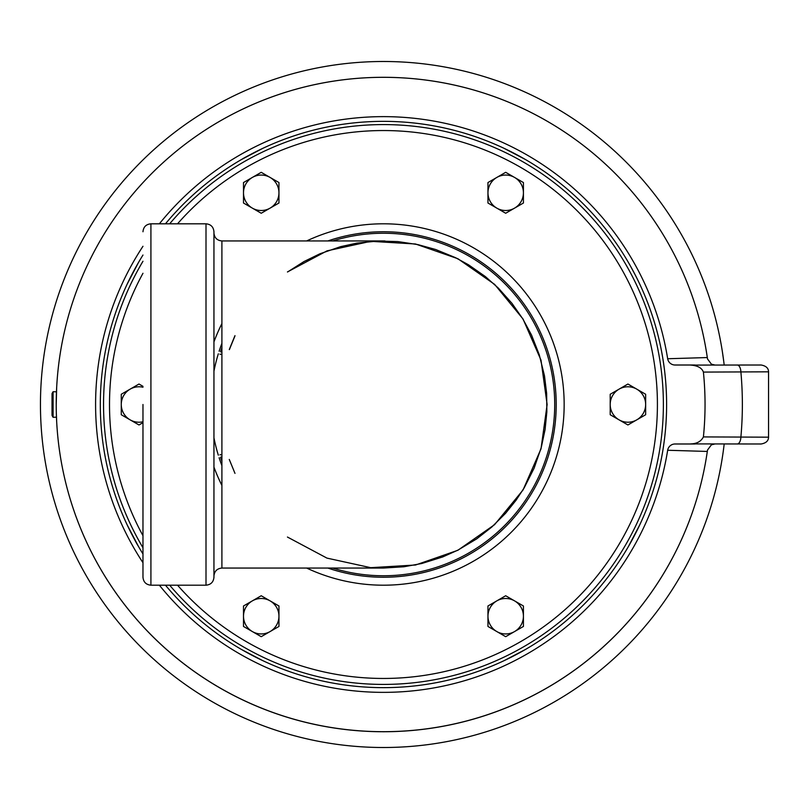 <?xml version="1.0" encoding="UTF-8"?>
<svg xmlns="http://www.w3.org/2000/svg" width="809" height="809" viewBox="0 0 809 809"><rect width="100%" height="100%" fill="white"/><g stroke="black" fill="none" stroke-linecap="round" stroke-linejoin="round"><path stroke-width="1.21" d="M487.958 616.215L487.958 605.981L496.827 600.865A17.727 17.727 0 0 0 496.827 631.566L487.958 626.449L487.958 616.215M505.686 595.748L514.554 600.865A17.727 17.727 0 0 0 496.827 600.865L505.686 595.748M523.423 605.981L523.423 616.215A17.727 17.727 0 0 0 514.554 600.865L523.423 605.981M514.554 631.566L505.686 636.683L496.827 631.566A17.727 17.727 0 0 0 523.423 616.215L523.423 626.449L514.554 631.566M177.535 223.81A273.958 273.958 0 0 1 633.012 517.527A273.958 273.958 0 0 1 177.535 585.19M142.971 535.72A273.958 273.958 0 0 1 142.971 273.28M142.971 387.228A17.727 17.727 0 0 0 130.128 389.149L138.996 384.032L142.971 386.328M142.971 422.672L138.996 424.968L130.128 419.851A17.727 17.727 0 0 0 142.971 421.772M121.269 404.5L121.269 394.266L130.128 389.149A17.727 17.727 0 0 0 130.128 419.851L121.269 414.734L121.269 404.5M514.554 208.135L505.686 213.252L496.827 208.135A17.727 17.727 0 0 0 523.423 192.785L523.423 203.019L514.554 208.135M487.958 203.019L487.958 192.785A17.727 17.727 0 0 0 496.827 208.135L487.958 203.019M487.958 182.551L496.827 177.434A17.727 17.727 0 0 0 487.958 192.785L487.958 182.551M514.554 177.434L523.423 182.551L523.423 192.785A17.727 17.727 0 0 0 496.827 177.434L505.686 172.317L514.554 177.434M695.042 443.989L675.019 443.989A7.453 7.453 0 0 0 667.668 450.259L707.309 451.442A327.24 327.24 0 0 1 57.075 428.092L56.954 426.303A327.24 327.24 0 0 1 56.468 417.181L53.091 417.292L53.091 391.708L56.468 391.819A327.24 327.24 0 0 1 56.954 382.697L57.075 380.908A327.24 327.24 0 0 1 707.511 358.963L707.309 357.558A327.24 327.24 0 0 0 56.6 388.805A327.24 327.24 0 0 0 352.107 730.234A327.24 327.24 0 0 0 707.309 451.442L707.511 450.047L711.374 444.839L712.486 444.374M724.186 365.011A343.006 343.006 0 0 0 200.662 114.261A343.006 343.006 0 0 0 200.662 694.739A343.006 343.006 0 0 0 724.186 443.989L724.166 444.161M768.55 437.173L703.405 436.921C701.049 441.441 696.832 443.767 690.765 443.898L761.117 443.989C766.022 443.13 768.489 440.854 768.55 437.173L768.55 371.827C768.51 368.166 766.042 365.89 761.127 365.011L690.765 365.092C697.661 365.597 701.878 367.933 703.405 372.079A321.588 321.588 0 0 1 703.405 436.921M703.405 372.079L768.55 371.827M263.016 148.239C239.545 159.848 242.245 159.363 241.395 159.565L262.804 148.34M245.461 157.249L242.953 158.665M242.882 158.706L241.395 159.565M127.205 524.94C138.804 548.411 138.319 545.711 138.521 546.56L127.306 525.162M136.215 542.495L137.631 545.003M137.672 545.074L138.521 546.56M512.653 656.453L525.516 649.435M503.896 660.761L525.516 649.435L503.896 660.761M707.309 357.558L667.668 358.741A7.453 7.453 0 0 0 675.019 365.011L695.042 365.011M737.191 443.989A7.453 3.711 90 0 0 740.902 436.88A358.903 358.903 0 0 0 740.902 372.12A7.453 3.711 -90 0 0 737.191 365.011M714.832 443.989L711.384 444.839A7.453 7.453 0 0 1 714.843 443.989M663.006 449.511L664.219 441.178M711.384 364.161L714.832 365.011A7.453 7.453 0 0 1 711.394 364.161L707.511 358.953M664.219 367.822L663.006 359.489M56.65 387.814L56.226 404.5M56.347 413.53L56.65 421.186M675.019 365.011L688.267 365.011M667.668 450.259A287.873 287.873 0 0 1 159.363 585.19M142.971 562.72A287.873 287.873 0 0 1 142.971 246.28M159.363 223.81A287.873 287.873 0 0 1 667.668 358.741M688.267 443.989L675.019 443.989M503.896 148.239L525.516 159.565L503.896 148.239M127.205 284.06L138.521 262.44L127.205 284.06M263.016 660.761L241.406 649.435L263.016 660.761M639.717 524.94L628.391 546.56L639.717 524.94M630.221 265.635L635.459 275.384M142.971 255.037A283.15 283.15 0 0 0 142.971 553.963M165.461 585.19A283.15 283.15 0 0 0 577.353 610.846A283.15 283.15 0 0 0 577.353 198.154A283.15 283.15 0 0 0 165.461 223.81M53.091 391.708L52.029 393.568L52.029 415.432L53.091 417.292M169.668 585.19A279.924 279.924 0 0 0 663.38 404.5A279.924 279.924 0 0 0 169.668 223.81M142.971 261.256A279.924 279.924 0 0 0 142.971 547.744M610.198 404.5A17.727 17.727 0 0 0 636.784 419.851A17.727 17.727 0 0 0 636.784 389.149A17.727 17.727 0 0 0 610.198 404.5L610.198 394.266L627.926 384.032L645.653 394.266L645.653 414.734L627.926 424.968L610.198 414.734L610.198 404.5M270.085 208.135A17.727 17.727 0 0 0 270.085 177.434A17.727 17.727 0 0 0 243.499 192.785A17.727 17.727 0 0 0 270.085 208.135L261.226 213.252L243.499 203.019L243.499 182.551L261.226 172.317L278.953 182.551L278.953 203.019L270.085 208.135M270.085 600.865A17.727 17.727 0 0 0 243.499 616.215A17.727 17.727 0 0 0 270.085 631.566A17.727 17.727 0 0 0 270.085 600.865L278.953 605.981L278.953 626.449L261.226 636.683L243.499 626.449L243.499 605.981L261.226 595.748L270.085 600.865M213.95 462.546L213.95 346.454M213.95 576.008C214.425 571.184 217.075 568.535 221.899 568.06L221.899 240.94C217.075 240.465 214.425 237.816 213.95 232.992L213.95 241.416M229.271 459.441L234.984 473.376M287.438 537.045L326.957 558.109L370.724 567.675L415.533 565.006L457.843 550.292L494.572 524.677L523.039 489.981L540.999 448.894L547.127 404.54L540.999 360.126L523.029 319.009L494.633 284.384L457.894 258.728L415.502 243.994L370.765 241.325L327.028 250.861L287.438 271.955M234.974 335.644L229.271 349.559M221.858 352.046L220.533 351.773A171.245 171.245 0 0 1 221.858 347.84M221.858 461.16A171.245 171.245 0 0 1 220.533 457.227L221.858 456.954M229.382 349.599L234.923 336.028M287.65 271.945L304.012 261.54L319.929 253.783L340.609 246.654L356.921 243.115L378.096 241.031L397.907 241.588L417.899 244.611L435.647 249.496L455.598 257.707L468.532 264.816L485.36 276.567L498.395 288.135L511.996 303.365L522.786 318.847L531.523 335.027L539.279 354.807L544.477 375.791L546.641 393.396L546.854 411.801L545.074 429.64L541.241 447.559L534.092 468.209L524.202 487.817L516.051 500.255L505.524 513.361L491.7 527.114L476.713 538.865L457.884 550.14L442.685 556.956L421.762 563.509L403.934 566.765L383.436 568.06M221.858 454.577L219.947 454.82M213.95 467.096A180.69 180.69 0 0 0 221.858 485.339M306.651 568.06A180.69 180.69 0 0 0 564.156 404.5A180.69 180.69 0 0 0 306.651 240.94A180.69 180.69 0 0 1 564.156 404.5A180.69 180.69 0 0 0 306.651 240.94M221.858 323.661A180.69 180.69 0 0 0 213.95 341.904A180.69 180.69 0 0 1 221.858 323.661A180.69 180.69 0 0 0 213.95 341.904M219.947 354.17L221.858 354.423M142.971 404.5L142.971 577.242L142.971 404.5M723.226 451.523L723.65 448.348M723.266 451.27L723.499 449.491M722.346 351.511L723.772 361.613M690.765 365.092A7.453 3.711 -90 0 0 690.198 365.011M690.765 443.908A7.453 3.711 90 0 1 690.198 443.989M332.711 568.06A171.245 171.245 0 0 0 554.711 404.5A171.245 171.245 0 0 0 332.711 240.94M206.002 223.81L206.002 585.19C210.836 584.725 213.485 582.076 213.95 577.242L213.95 231.758C213.485 226.924 210.836 224.275 206.002 223.81L150.919 223.81C146.085 224.275 143.436 226.924 142.971 231.758M219.128 457.763A172.742 172.742 0 0 0 221.858 465.539M327.867 568.06A172.742 172.742 0 0 0 556.208 404.5A172.742 172.742 0 0 0 327.867 240.94M221.858 343.461A172.742 172.742 0 0 0 219.128 351.237M218.319 353.806A172.742 172.742 0 0 0 213.95 371.189M213.95 437.811A172.742 172.742 0 0 0 218.319 455.194M206.002 585.19L150.919 585.19L150.919 223.81M221.899 568.06L383.456 568.06M221.899 240.94L383.456 240.94M382.96 240.94L384.963 240.951M150.919 585.19C146.085 584.725 143.436 582.076 142.971 577.242"/></g></svg>
